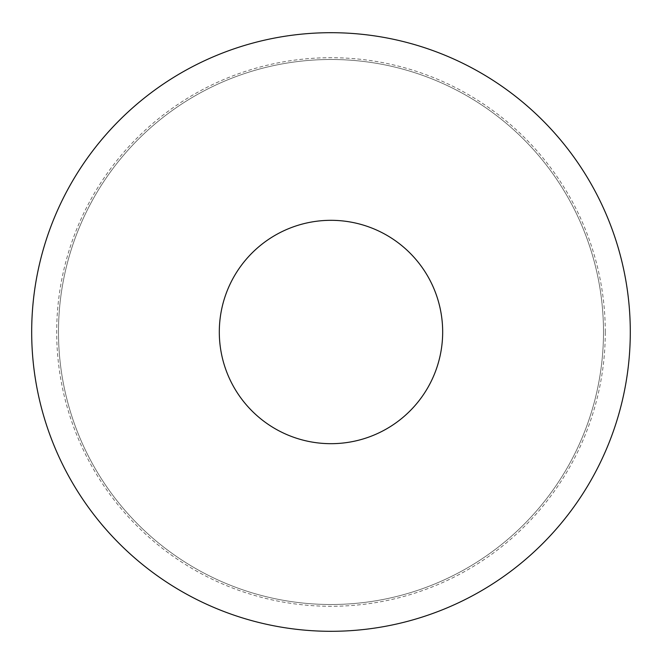 <?xml version="1.0" encoding="UTF-8"?>
<svg xmlns="http://www.w3.org/2000/svg" width="664" height="664" viewBox="0 0 664 664"><rect width="100%" height="100%" fill="white"/><g stroke="black" fill="none" stroke-linecap="round" stroke-linejoin="round"><path stroke-width="0.5" stroke-dasharray="3.32 2.49" d="M630.294 332A299.306 299.306 0 0 0 181.338 72.791A299.306 299.306 0 0 0 181.338 591.209A299.306 299.306 0 0 0 630.294 332M603.493 332A272.506 272.506 0 0 0 194.735 96.006A272.506 272.506 0 0 0 194.735 567.994A272.506 272.506 0 0 0 603.493 332A272.506 272.506 0 0 0 194.735 96.006A272.506 272.506 0 0 0 194.735 567.994A272.506 272.506 0 0 0 603.493 332A272.506 272.506 0 0 0 194.735 96.006A272.506 272.506 0 0 0 194.735 567.994A272.506 272.506 0 0 0 603.493 332M442.672 332A111.685 111.685 0 0 0 275.145 235.28A111.685 111.685 0 0 0 275.145 428.72A111.685 111.685 0 0 0 442.672 332M605.277 332A274.29 274.29 0 0 0 193.846 94.454A274.29 274.29 0 0 0 193.846 569.546A274.29 274.29 0 0 0 605.277 332"/><path stroke-width="1" d="M630.294 332A299.306 299.306 0 0 0 181.338 72.791A299.306 299.306 0 0 0 181.338 591.209A299.306 299.306 0 0 0 630.294 332M442.672 332A111.685 111.685 0 0 0 275.145 235.28A111.685 111.685 0 0 0 275.145 428.72A111.685 111.685 0 0 0 442.672 332"/></g></svg>
